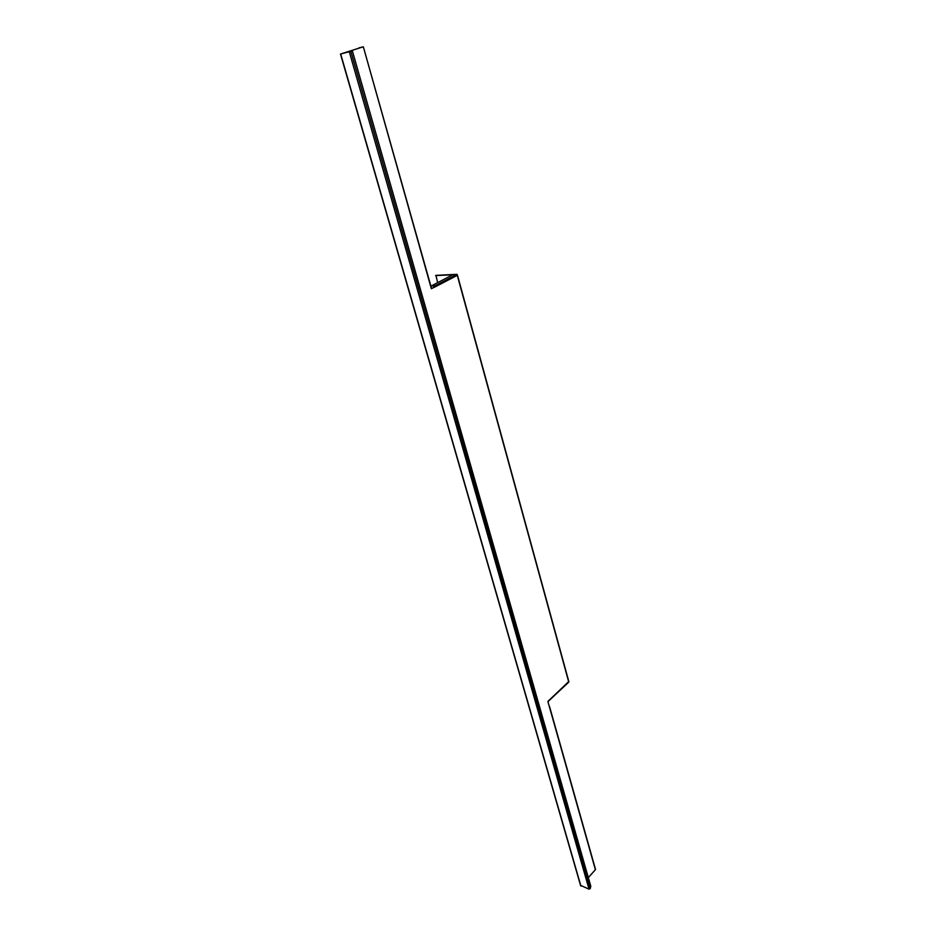 <?xml version="1.0" encoding="UTF-8"?>
<svg xmlns="http://www.w3.org/2000/svg" width="936" height="936" viewBox="0 0 936 936"><rect width="100%" height="100%" fill="white"/><g stroke="black" fill="none" stroke-linecap="round" stroke-linejoin="round"><path stroke-width="1.4" d="M588.323 877.57L595.39 869.708L547.876 701.427L568.643 681.642M352.369 50.907L341.172 53.843L362.735 46.964L340.482 54.054L352.369 50.907L590.791 886.252L590.195 888.673L589.025 889.153L580.741 885.456M431.344 288.686L435.965 286.463L431.309 288.569L363.332 46.8L358.944 47.888L363.11 46.847M456.429 274.657L457.259 275.348L435.965 286.463L435.24 285.691L431.461 285.843L435.263 286.229L456.99 274.306L435.989 275.371L437.592 282.649M456.99 274.306L457.177 275.137M595.261 869.111L595.39 869.708M457.213 275.125L568.76 682.122L548.04 701.579M456.604 274.611L452.919 274.693L431.461 285.843M456.639 274.622L435.603 275.558M340.692 54.007L580.905 886.029M589.025 889.153L349.327 51.913M350.298 51.62L350.871 51.468L590.195 888.673M595.507 869.345L549.537 706.493M456.546 274.599L435.24 285.691M568.901 681.829L457.458 275.172M431.519 288.382L363.332 46.8M340.482 54.054L580.659 885.784"/></g></svg>
